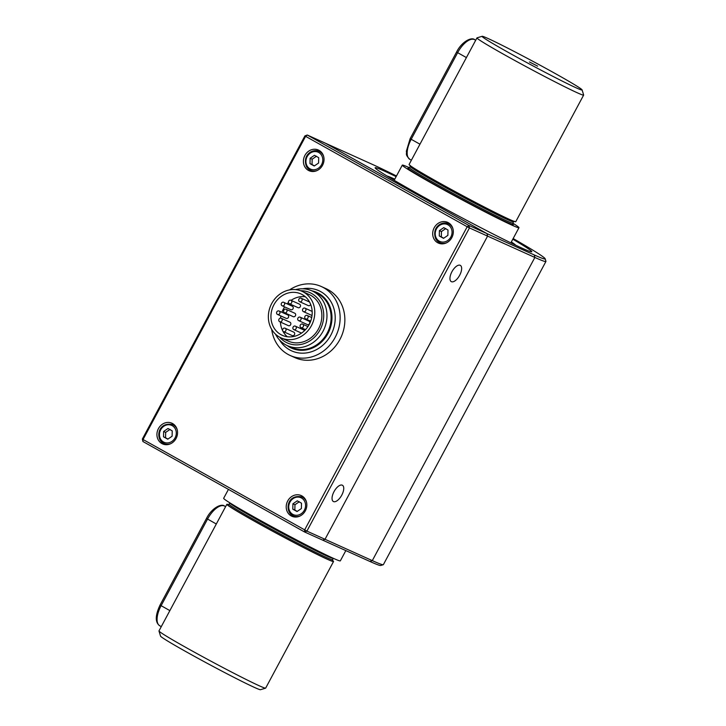 <?xml version="1.0" encoding="UTF-8"?>
<svg xmlns="http://www.w3.org/2000/svg" width="726" height="726" viewBox="0 0 726 726"><rect width="100%" height="100%" fill="white"/><g stroke="black" fill="none" stroke-linecap="round" stroke-linejoin="round"><path stroke-width="1.09" d="M396.133 176.636A88.89 3.113 28.2 0 0 384.435 171.109A88.89 3.113 28.2 0 0 375.142 167.742A88.89 3.113 28.2 0 0 452.017 212.491A88.89 3.113 28.2 0 0 531.831 251.75A88.89 3.113 28.2 0 0 512.81 239.199M383.255 564.719L380.696 565.49A104.018 3.648 28.2 0 1 369.942 561.47L322.662 540.135L325.021 539.291L372.302 560.626A105.914 3.712 28.2 0 0 383.255 564.719A105.914 3.712 28.2 0 0 383.373 564.637L545.934 261.46A105.914 3.712 28.2 0 0 545.943 261.315L545.162 258.755A104.018 3.648 28.2 0 0 513.155 238.545M369.942 561.47L372.302 560.626L534.862 257.449A105.914 3.712 28.2 0 0 545.934 261.46M396.478 175.982A104.018 3.648 28.2 0 0 372.683 164.53L325.402 143.204L487.01 233.627L534.291 254.962A104.018 3.648 28.2 0 0 545.162 258.755M304.92 135.871L307.279 135.027L325.402 143.204L487.01 233.627L468.887 225.45L469.459 227.937L467.199 226.757L304.639 529.935L304.539 531.958L142.931 441.526L143.04 439.511L142.36 439.039L304.92 135.871L305.601 136.334L307.279 135.027L468.887 225.45L467.199 226.757L305.601 136.334L143.04 439.511L306.898 531.114L304.539 531.958L322.662 540.135L325.021 539.291L487.582 236.113L487.01 233.627L487.582 236.113L469.459 227.937L306.898 531.114L325.021 539.291L487.582 236.113L534.862 257.449L534.291 254.962M529.445 61.964L537.667 66.157L529.445 61.964M482.146 36.3L477.027 37.843A60.521 2.124 28.2 0 0 476.964 37.888A60.521 2.124 28.2 0 0 505.087 55.112A60.521 2.124 28.2 0 0 583.64 95.088A60.521 2.124 28.2 0 0 583.64 95.006L582.098 89.888A56.737 1.987 28.2 0 0 543.883 67.273A56.737 1.987 28.2 0 0 488.017 38.496A56.737 1.987 28.2 0 0 482.146 36.3A56.737 1.987 28.2 0 0 531.151 64.913A56.737 1.987 28.2 0 0 582.098 89.888M476.964 37.888L409.083 164.493A60.521 2.124 28.2 0 0 437.206 181.709A60.521 2.124 28.2 0 0 515.759 221.693L583.64 95.088M228.581 504.67A60.521 2.124 28.2 0 0 226.866 504.307A60.521 2.124 28.2 0 0 254.989 521.531A60.521 2.124 28.2 0 0 333.543 561.507A60.521 2.124 28.2 0 0 332.308 560.281M510.623 242.756A66.193 2.323 28.2 0 0 510.932 242.693L518.972 227.701A66.193 2.323 28.2 0 0 512.819 223.181M409.473 167.76A66.193 2.323 28.2 0 0 402.295 165.138L394.254 180.13A66.193 2.323 28.2 0 0 394.381 180.42M226.866 504.307L158.985 630.912A60.521 2.124 28.2 0 0 158.985 630.994A60.521 2.124 28.2 0 0 187.108 648.137A60.521 2.124 28.2 0 0 265.598 688.157A60.521 2.124 28.2 0 0 265.662 688.112L333.543 561.507M228.445 489.378L223.653 498.299A66.193 2.323 28.2 0 0 254.418 517.139A66.193 2.323 28.2 0 0 340.331 560.862L345.839 550.589M402.295 165.138A66.193 2.323 28.2 0 0 433.05 183.977A66.193 2.323 28.2 0 0 512.048 225.196A66.193 2.323 28.2 0 0 518.972 227.701M158.985 630.994L160.537 636.112A56.737 1.987 28.2 0 0 186.9 652.175A56.737 1.987 28.2 0 0 260.48 689.7L265.598 688.157M511.331 241.949A73.317 2.568 -151.8 0 1 515.569 245.134M386.994 176.019A73.317 2.568 -151.8 0 1 394.781 179.159M459.676 275.245A9.302 4.238 119.2 0 0 460.338 265.38A9.302 4.238 119.2 0 0 452.098 271.424A9.302 4.238 119.2 0 0 451.254 281.606A9.302 4.238 119.2 0 0 459.676 275.245M142.931 441.526L142.36 439.039M301.88 495.903A11.344 10.091 114.3 0 1 305.537 510.442A11.344 10.091 114.3 0 1 291.852 516.24A11.344 10.091 114.3 0 1 287.324 501.748A11.344 10.091 114.3 0 1 301.19 495.559A11.344 10.091 114.3 0 1 301.88 495.903M172.597 423.567A11.344 10.091 114.3 0 1 176.255 438.105A11.344 10.091 114.3 0 1 162.57 443.904A11.344 10.091 114.3 0 1 158.041 429.411A11.344 10.091 114.3 0 1 171.908 423.213A11.344 10.091 114.3 0 1 172.597 423.567M319.077 150.373A11.344 10.091 114.3 0 1 322.734 164.911A11.344 10.091 114.3 0 1 309.058 170.71A11.344 10.091 114.3 0 1 304.521 156.217A11.344 10.091 114.3 0 1 318.387 150.028A11.344 10.091 114.3 0 1 319.077 150.373M448.359 222.71A11.344 10.091 114.3 0 1 452.017 237.257A11.344 10.091 114.3 0 1 438.341 243.056A11.344 10.091 114.3 0 1 433.803 228.554A11.344 10.091 114.3 0 1 447.67 222.365A11.344 10.091 114.3 0 1 448.359 222.71M341.774 495.123A9.302 4.238 119.2 0 0 342.436 485.258A9.302 4.238 119.2 0 0 334.196 491.311A9.302 4.238 119.2 0 0 333.352 501.494A9.302 4.238 119.2 0 0 341.774 495.123M450.147 224.025A11.344 10.091 -65.7 0 0 448.967 223.989M440.41 242.947A11.344 10.091 -65.7 0 0 441.217 243.809M320.865 151.68A11.344 10.091 -65.7 0 0 319.685 151.643M311.127 170.61A11.344 10.091 -65.7 0 0 311.935 171.472M174.385 424.873A11.344 10.091 -65.7 0 0 173.196 424.837M164.639 443.795A11.344 10.091 -65.7 0 0 165.455 444.666M303.668 497.21A11.344 10.091 -65.7 0 0 302.479 497.174M293.921 516.141A11.344 10.091 -65.7 0 0 294.738 517.003M279.592 340.058A33.024 29.376 -65.7 0 0 291.616 350.858A33.024 29.376 -65.7 0 0 331.973 332.835A33.024 29.376 -65.7 0 0 318.778 290.654A33.024 29.376 -65.7 0 0 302.733 288.785M312.107 290.935A30.519 27.143 114.3 0 1 328.914 331.455A30.519 27.143 114.3 0 1 287.405 345.667M275.481 334.132A30.02 26.708 -65.7 0 0 287.333 345.63L291.471 347.5A30.02 26.708 -65.7 0 0 328.161 331.12A30.02 26.708 -65.7 0 0 316.173 292.769L312.035 290.899A30.02 26.708 -65.7 0 0 295.564 289.62M287.16 345.558A30.574 27.189 -65.7 0 0 328.96 331.473A30.574 27.189 -65.7 0 0 311.853 290.817M299.502 301.635A1.888 1.679 -65.7 0 0 301.925 300.664A1.888 1.679 -65.7 0 0 298.894 299.212A1.888 1.679 -65.7 0 0 299.502 301.635M310.664 304.394A1.888 1.679 114.3 0 1 308.169 305.546M282.033 305.719A1.888 1.679 -65.7 0 0 284.456 304.748A1.888 1.679 -65.7 0 0 281.425 303.296A1.888 1.679 -65.7 0 0 282.033 305.719M283.703 302.334L292.369 306.245A1.888 1.679 114.3 0 1 290.817 309.684A1.888 1.679 114.3 0 1 290.699 309.63M277.386 314.385A1.888 1.679 -65.7 0 0 279.809 313.405A1.888 1.679 -65.7 0 0 276.778 311.962A1.888 1.679 -65.7 0 0 277.386 314.385M279.056 310.991L287.723 314.902A1.888 1.679 114.3 0 1 286.171 318.351A1.888 1.679 114.3 0 1 286.053 318.297M283.421 331.619A1.888 1.679 -65.7 0 0 285.853 330.648A1.888 1.679 -65.7 0 0 282.813 329.196A1.888 1.679 -65.7 0 0 283.421 331.619M285.091 328.234L293.767 332.136A1.888 1.679 114.3 0 1 292.206 335.584A1.888 1.679 114.3 0 1 292.088 335.53M300.891 327.535A1.888 1.679 -65.7 0 0 303.323 326.564A1.888 1.679 -65.7 0 0 300.283 325.112A1.888 1.679 -65.7 0 0 300.891 327.535M303.341 311.581A1.888 1.679 -65.7 0 0 305.764 310.601A1.888 1.679 -65.7 0 0 302.724 309.158A1.888 1.679 -65.7 0 0 303.341 311.581M303.45 311.635L312.026 315.501A1.888 1.679 114.3 0 1 312.008 315.492M289.229 303.686A1.888 1.679 -65.7 0 0 291.661 302.715A1.888 1.679 -65.7 0 0 288.621 301.263A1.888 1.679 -65.7 0 0 289.229 303.686M284.41 312.679A1.888 1.679 -65.7 0 0 286.834 311.708A1.888 1.679 -65.7 0 0 283.802 310.256A1.888 1.679 -65.7 0 0 284.41 312.679M279.592 321.672A1.888 1.679 -65.7 0 0 282.015 320.701A1.888 1.679 -65.7 0 0 278.975 319.249A1.888 1.679 -65.7 0 0 279.592 321.672M293.694 329.568A1.888 1.679 -65.7 0 0 296.117 328.597A1.888 1.679 -65.7 0 0 293.077 327.145A1.888 1.679 -65.7 0 0 293.694 329.568M298.513 320.574A1.888 1.679 -65.7 0 0 300.936 319.594A1.888 1.679 -65.7 0 0 297.905 318.151A1.888 1.679 -65.7 0 0 298.513 320.574M305.537 318.868A1.888 1.679 -65.7 0 0 307.96 317.897A1.888 1.679 -65.7 0 0 304.929 316.445A1.888 1.679 -65.7 0 0 305.537 318.868M284.656 306.907A22.697 20.183 -65.7 0 0 283.394 309.004A22.697 20.183 -65.7 0 0 281.924 312.289M280.88 315.964A22.697 20.183 -65.7 0 0 280.535 318.151M280.427 322.063A22.697 20.183 -65.7 0 0 287.278 336.728M305.319 296.743A22.697 20.183 -65.7 0 0 291.062 300.364M288.431 302.479A22.697 20.183 -65.7 0 0 287.06 303.849M290.908 300.292L299.575 304.203A1.888 1.679 114.3 0 1 298.014 307.652A1.888 1.679 114.3 0 1 297.905 307.597M286.08 309.294L294.747 313.205A1.888 1.679 114.3 0 1 293.195 316.654A1.888 1.679 114.3 0 1 293.077 316.59M281.261 318.287L289.928 322.199A1.888 1.679 114.3 0 1 288.367 325.647A1.888 1.679 114.3 0 1 288.258 325.584M295.364 326.183L304.031 330.085A1.888 1.679 114.3 0 1 304.621 330.566M300.183 317.18L308.849 321.092A1.888 1.679 114.3 0 1 307.298 324.54A1.888 1.679 114.3 0 1 307.18 324.486M271.733 303.504A25.537 22.706 114.3 0 1 302.07 291.335A25.537 22.706 114.3 0 1 312.271 323.941A25.537 22.706 114.3 0 1 281.071 337.88A25.537 22.706 114.3 0 1 271.733 303.504M273.938 304.738A22.697 20.183 114.3 0 1 300.9 293.921A22.697 20.183 114.3 0 1 309.966 322.907A22.697 20.183 114.3 0 1 282.233 335.294A22.697 20.183 114.3 0 1 273.938 304.738M279.628 337.163A27.57 24.521 -65.7 0 0 321.01 327.889A27.57 24.521 -65.7 0 0 300.582 290.727M302.07 291.335L309.158 294.529A25.537 22.706 114.3 0 1 319.358 327.145A25.537 22.706 114.3 0 1 288.158 341.075L281.071 337.88M287.333 345.63A30.02 26.708 -65.7 0 0 324.023 329.25A30.02 26.708 -65.7 0 0 312.035 290.899M289.52 289.919A37.825 33.641 114.3 0 1 321.309 286.525A37.825 33.641 114.3 0 1 335.131 337.445A37.825 33.641 114.3 0 1 290.191 355.486A37.825 33.641 114.3 0 1 271.705 329.413M321.309 286.525L326.038 288.658A37.825 33.641 114.3 0 1 339.859 339.577A37.825 33.641 114.3 0 1 294.919 357.619L290.191 355.486M292.796 509.162L292.914 503.808L297.261 500.831L301.508 503.209L301.39 508.554L297.034 511.531L292.796 509.162L294.847 510.088L294.956 504.733L292.914 503.808M299.312 501.757L294.956 504.733M297.233 511.403L294.847 510.088M163.513 436.825L163.631 431.471L167.978 428.494L172.225 430.863L172.107 436.217L167.751 439.194L163.513 436.825L165.564 437.742L165.673 432.397L163.631 431.471M170.029 429.42L165.673 432.397M167.951 439.058L165.564 437.742M318.705 157.678L318.596 163.023L314.24 166L310.002 163.631L310.111 158.277L314.467 155.3L318.705 157.678M314.431 165.873L312.044 164.557L312.162 159.203L316.509 156.226M312.162 159.203L310.111 158.277M312.044 164.557L310.002 163.631M447.987 230.015L447.878 235.369L443.522 238.346L439.284 235.968L439.393 230.623L443.749 227.646L447.987 230.015M443.713 238.21L441.326 236.894L441.444 231.549L445.791 228.563M441.444 231.549L439.393 230.623M441.326 236.894L439.284 235.968M410.19 165.383L410.208 166.381A58.634 2.06 28.2 0 0 437.451 183.07A58.634 2.06 28.2 0 0 513.554 221.793L514.398 221.258M410.208 166.381L409.5 167.715A58.634 2.06 28.2 0 0 436.743 184.395A58.634 2.06 28.2 0 0 512.837 223.127L512.855 224.125M408.783 168.241A59.768 2.096 28.2 0 0 435.727 185.184A59.768 2.096 28.2 0 0 490.794 214.515A59.768 2.096 28.2 0 0 512.792 224.016M229.815 502.819L229.788 502.873A58.634 2.06 28.2 0 0 257.031 519.553A58.634 2.06 28.2 0 0 333.134 558.285L332.435 560.617M229.788 502.873L229.071 504.207A58.634 2.06 28.2 0 0 256.314 520.887A58.634 2.06 28.2 0 0 332.417 559.619M228.363 504.733A59.768 2.096 28.2 0 0 255.307 521.676A59.768 2.096 28.2 0 0 310.365 551.007A59.768 2.096 28.2 0 0 332.372 560.499M216.312 524L206.493 518.446C211.547 508.191 221.448 503.064 224.661 506.14A18.912 8.621 119.2 0 0 207.545 519.09L161.099 605.711A18.912 8.621 119.2 0 0 159.747 625.776L161.281 626.638M169.866 610.62L160.047 605.067L206.493 518.446M411.379 160.21L409.836 159.357C404.573 154.003 407.15 154.175 406.333 151.298L410.136 138.648L411.197 139.292L457.643 52.671L456.581 52.027C461.636 41.772 471.546 36.645 474.759 39.721A18.912 8.621 -60.8 0 0 457.643 52.671L466.41 57.581M409.836 159.357A18.912 8.621 -60.8 0 1 411.197 139.292L419.964 144.202M299.992 516.023A10.4 9.247 114.3 0 1 293.349 515.877C284.801 512.874 286.035 493.698 301.898 496.911A10.4 9.247 114.3 0 1 305.918 500.722A10.4 9.247 114.3 0 1 306.408 501.802M295.918 517.039L293.349 515.877A10.4 9.247 114.3 0 1 289.329 512.066M304.539 501.131A9.266 8.24 114.3 0 1 296.961 515.269A9.266 8.24 114.3 0 1 289.955 502.156A9.266 8.24 114.3 0 1 304.539 501.131M170.71 443.686A10.4 9.247 114.3 0 1 164.067 443.541C155.518 440.528 156.752 421.361 172.616 424.574A10.4 9.247 114.3 0 1 176.636 428.385A10.4 9.247 114.3 0 1 177.126 429.456M166.635 444.702L164.067 443.541A10.4 9.247 114.3 0 1 160.047 439.729M175.256 428.785A9.266 8.24 114.3 0 1 167.679 442.924A9.266 8.24 114.3 0 1 160.673 429.81A9.266 8.24 114.3 0 1 175.256 428.785M317.189 170.492A10.4 9.247 114.3 0 1 310.546 170.347L306.436 166.454C302.116 154.81 312.752 148.295 319.104 151.38A10.4 9.247 114.3 0 1 323.115 155.192A10.4 9.247 114.3 0 1 323.605 156.271M313.124 171.508L310.546 170.347A10.4 9.247 114.3 0 1 306.526 166.535M306.962 165.709A9.266 8.24 114.3 0 1 314.54 151.571A9.266 8.24 114.3 0 1 321.554 164.684A9.266 8.24 114.3 0 1 306.962 165.709M446.472 242.838A10.4 9.247 114.3 0 1 439.829 242.693L435.718 238.8C431.398 227.156 442.034 220.64 448.387 223.726A10.4 9.247 114.3 0 1 452.398 227.528A10.4 9.247 114.3 0 1 452.888 228.608M442.406 243.845L439.829 242.693A10.4 9.247 114.3 0 1 435.809 238.881M436.244 238.046A9.266 8.24 114.3 0 1 443.822 223.907A9.266 8.24 114.3 0 1 450.828 237.021A9.266 8.24 114.3 0 1 436.244 238.046M513.554 221.793L512.837 223.127M408.656 168.25L409.5 167.715M228.227 504.742L229.071 504.207M224.661 506.14L225.605 506.675M160.047 605.067C155.146 615.557 155.046 622.454 159.747 625.776M410.136 138.648L456.581 52.027M475.702 40.248L474.759 39.721M309.557 302.025L301.172 298.241M308.287 305.601L299.62 301.689M290.817 309.684L282.151 305.773M286.171 318.351L277.504 314.44M292.206 335.584L283.539 331.673M307.942 326.573L302.56 324.141M305.528 329.631L301.009 327.589M312.171 311.418L305.011 308.187M311.708 317.516L307.207 315.483M310.664 321.191L305.655 318.932M307.298 324.54L298.631 320.629M301.526 333.107L293.803 329.622M288.367 325.647L279.701 321.736M293.195 316.654L284.528 312.743M298.014 307.652L289.347 303.74M301.898 496.911L304.475 498.072M172.616 424.574L175.193 425.735M319.104 151.38L321.672 152.542M448.387 223.726L450.955 224.888"/></g></svg>
